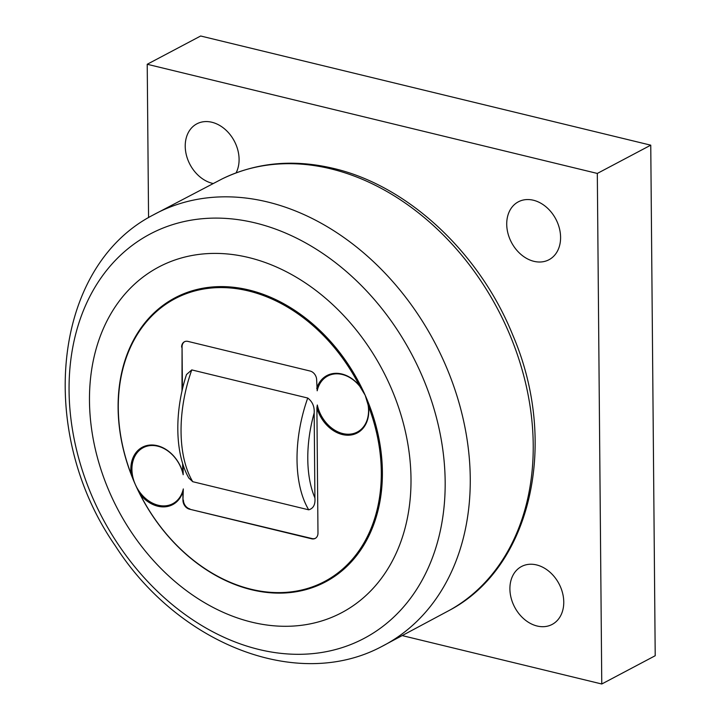<?xml version="1.0" encoding="UTF-8"?>
<svg xmlns="http://www.w3.org/2000/svg" width="720" height="720" viewBox="0 0 720 720"><rect width="100%" height="100%" fill="white"/><g stroke="black" fill="none" stroke-linecap="round" stroke-linejoin="round"><path stroke-width="1.08" d="M148.563 217.647L147.222 64.269L597.312 173.439L601.767 684L402.714 635.715M533.916 261.324A32.76 25.056 62.1 0 1 507.987 233.496A32.76 25.056 62.1 0 1 518.337 201.825A32.76 25.056 62.1 0 1 555.804 219.06A32.76 25.056 62.1 0 1 548.973 259.74A32.76 25.056 62.1 0 1 533.916 261.324M537.102 626.013A32.76 25.056 62.1 0 1 511.164 598.176A32.76 25.056 62.1 0 1 521.514 566.514A32.76 25.056 62.1 0 1 558.981 583.749A32.76 25.056 62.1 0 1 552.15 624.42A32.76 25.056 62.1 0 1 537.102 626.013M212.985 183.483A32.76 25.056 62.1 0 1 212.427 183.348A32.76 25.056 62.1 0 1 186.489 155.52A32.76 25.056 62.1 0 1 196.839 123.849A32.76 25.056 62.1 0 1 229.95 134.433A32.76 25.056 62.1 0 1 236.079 172.881M601.767 684L655.209 655.731L650.754 145.17L597.312 173.439M650.754 145.17L200.664 36L147.222 64.269M183.303 488.934L182.88 491.769A32.463 24.831 62.1 0 1 140.193 494.514L135.315 484.497A31.68 24.228 -117.9 0 0 161.64 505.818A31.68 24.228 -117.9 0 0 183.303 488.934L182.952 500.31A7.821 5.985 -117.9 0 0 189.45 509.166L312.057 538.56A7.821 5.985 -117.9 0 0 315.432 538.29M183.402 500.076A7.821 5.985 -117.9 0 0 189.891 508.932M184.617 341.676A7.821 5.985 -117.9 0 0 182.061 346.905L182.43 389.169M183.087 464.823L183.177 474.732A31.68 24.228 -117.9 0 0 148.194 445.905A31.68 24.228 -117.9 0 0 135.315 484.497A160.74 122.949 62.1 0 1 185.04 293.238A160.74 122.949 62.1 0 1 365.175 395.226A160.74 122.949 62.1 0 1 315.45 586.494A160.74 122.949 62.1 0 1 135.315 484.497L131.202 474.309A159.957 122.355 62.1 0 1 184.914 294.183A159.957 122.355 62.1 0 1 359.406 385.686L365.175 395.226L368.388 405.891A159.957 122.355 62.1 0 1 314.685 586.017A159.957 122.355 62.1 0 1 140.193 494.514M131.202 474.309A32.463 24.831 62.1 0 1 150.867 445.005A32.463 24.831 62.1 0 1 182.709 472.374L182.628 463.374M181.998 391.059L182.061 346.905M182.709 472.374L183.177 474.732M182.952 500.31L182.88 491.769M368.388 405.891A32.463 24.831 62.1 0 1 348.732 435.204A32.463 24.831 62.1 0 1 316.89 407.826L317.313 405A31.68 24.228 -117.9 0 0 352.287 433.827A31.68 24.228 -117.9 0 0 365.175 395.226A31.68 24.228 -117.9 0 0 338.85 373.914A31.68 24.228 -117.9 0 0 317.187 390.798L316.647 379.89A7.821 5.985 -117.9 0 0 310.149 371.043L187.983 341.406A7.821 5.985 -117.9 0 0 184.392 341.784A7.821 5.985 -117.9 0 0 181.62 347.139M316.719 388.431A32.463 24.831 62.1 0 1 359.406 385.686M316.89 407.826L317.979 533.061A7.821 5.985 -117.9 0 1 315.207 538.416A7.821 5.985 -117.9 0 1 311.616 538.794L189.45 509.166M248.652 257.526A195.543 149.58 -117.9 0 0 111.825 497.268A195.543 149.58 -117.9 0 0 390.249 564.804A195.543 149.58 -117.9 0 0 248.652 257.526M191.772 369.909L186.516 374.517C174.312 411.597 174.798 453.753 188.874 478.098L192.744 481.698L308.718 509.823C313.389 508.509 315.45 504.549 314.91 497.925L314.172 412.992C314.595 406.611 312.453 401.625 307.737 398.034L191.772 369.909A101.052 53.892 -76.4 0 0 192.744 481.698M267.543 201.969A244.179 186.777 -117.9 0 0 153.135 215.019C51.678 267.3 36.558 432.819 115.38 545.904C177.849 643.635 296.955 691.605 381.474 646.659A244.179 186.777 -117.9 0 0 461.25 411.012A244.179 186.777 -117.9 0 0 267.543 201.969M255.258 222.93A228.744 174.969 62.1 0 1 420.903 582.372A228.744 174.969 62.1 0 1 95.211 503.379A228.744 174.969 62.1 0 1 255.258 222.93M153.135 215.019L222.075 178.938A243.864 186.534 62.1 0 1 330.759 168.822A243.864 186.534 62.1 0 1 523.197 373.671A243.864 186.534 62.1 0 1 450.108 609.957L381.474 646.659M314.91 497.925A93.231 49.725 -76.4 0 1 314.172 412.992M307.737 398.034A101.052 53.892 103.6 0 0 308.718 509.823M222.075 178.938C256.239 162.414 293.382 158.913 333.513 168.417C407.889 185.688 479.403 252.558 512.649 334.782C558.828 441.738 531.945 566.298 450.099 609.966"/></g></svg>

